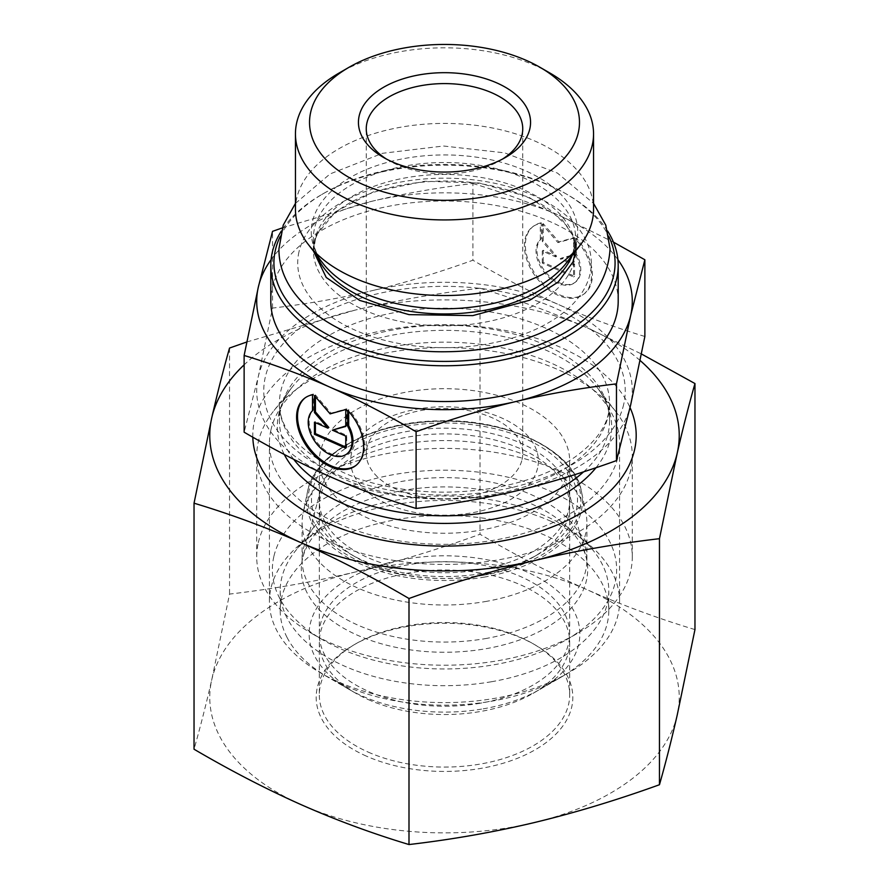 <?xml version="1.0" encoding="UTF-8"?>
<svg xmlns="http://www.w3.org/2000/svg" width="889" height="889" viewBox="0 0 889 889"><rect width="100%" height="100%" fill="white"/><g stroke="black" fill="none" stroke-linecap="round" stroke-linejoin="round"><path stroke-width="0.67" stroke-dasharray="4.45 3.33" d="M368.246 752.116A125.193 72.276 0 0 0 499.84 759.628A125.193 72.276 0 0 0 569.693 694.798A125.193 72.276 0 0 0 533.022 643.692A125.193 72.276 0 0 0 355.978 643.692A125.193 72.276 0 0 0 319.307 694.798A125.193 72.276 0 0 0 368.246 752.116M366.335 756.106A128.316 74.087 180 0 1 353.766 644.97A128.316 74.087 180 0 1 535.234 644.97A128.316 74.087 180 0 1 540.957 746.215A128.316 74.087 180 0 1 366.335 756.106M368.246 699.587A125.193 72.276 0 0 0 533.022 693.364A125.193 72.276 0 0 0 569.693 642.258A125.193 72.276 0 0 0 520.754 584.94A125.193 72.276 0 0 0 389.16 577.428A125.193 72.276 0 0 0 319.307 642.258A125.193 72.276 0 0 0 355.978 693.364A125.193 72.276 0 0 0 368.246 699.587M677.207 715.112A234.729 135.517 180 0 1 534.222 822.592A234.729 135.517 180 0 1 301.515 804.834A234.729 135.517 180 0 1 211.793 679.607A234.729 135.517 180 0 1 354.778 572.127A234.729 135.517 180 0 1 587.485 589.874A234.729 135.517 180 0 1 677.207 715.112M270.923 430.009A175.077 101.079 0 0 0 269.423 443.255A175.077 101.079 0 0 0 444.5 544.335A175.077 101.079 0 0 0 619.577 443.255A175.077 101.079 0 0 0 551.147 363.09A175.077 101.079 0 0 0 270.923 430.009M252.82 437.21A191.702 110.68 180 0 1 254.454 420.919A191.702 110.68 180 0 1 432.754 324.952A191.702 110.68 180 0 1 630.045 407.607M551.147 521.365A175.077 101.079 0 0 0 367.101 510.853A175.077 101.079 0 0 0 269.423 601.531A175.077 101.079 0 0 0 320.696 672.995A175.077 101.079 0 0 0 568.304 672.995A175.077 101.079 0 0 0 619.577 601.531A175.077 101.079 0 0 0 551.147 521.365M694.965 629.59C658.349 618.577 622.522 605.331 587.485 589.874C552.447 574.261 516.62 555.725 480.004 534.267C437.344 549.68 395.594 562.293 354.778 572.127C313.95 581.795 272.212 589.118 229.54 594.085L211.793 679.607C206.004 704.81 200.081 728.013 194.035 749.227M246.742 342.009L354.778 310.194A234.729 135.517 0 0 0 244.131 364.823M480.004 288.225C516.62 299.249 552.447 312.483 587.485 327.941A234.729 135.517 0 0 0 354.778 310.194C395.594 300.515 437.344 293.203 480.004 288.225L480.004 534.267M640.147 360.534A234.729 135.517 0 0 0 587.485 327.941L641.458 353.989M229.54 348.043L229.54 594.085M564.471 485.516A125.193 72.276 180 0 1 569.693 506.185A125.193 72.276 180 0 1 533.022 557.292A125.193 72.276 180 0 1 480.293 575.439A125.193 72.276 180 0 1 355.978 557.292A125.193 72.276 180 0 1 319.307 506.185A125.193 72.276 180 0 1 426.42 434.665A125.193 72.276 180 0 1 564.471 485.516M571.96 477.838A133.017 76.798 -0 0 0 376.38 433.832A133.017 76.798 -0 0 0 350.444 554.091A133.017 76.798 -0 0 0 538.556 554.091A133.017 76.798 -0 0 0 571.96 477.838M480.293 703.221A125.193 72.276 180 0 1 319.307 633.957A125.193 72.276 180 0 1 444.5 561.681A125.193 72.276 180 0 1 569.693 633.957A125.193 72.276 180 0 1 480.293 703.221M485.216 601.575A142.407 82.221 -0 0 0 586.907 522.788A142.407 82.221 -0 0 0 585.907 513.064A142.407 82.221 -0 0 0 444.5 440.577A142.407 82.221 -0 0 0 303.093 513.064A142.407 82.221 -0 0 0 302.093 522.788A142.407 82.221 -0 0 0 485.216 601.575M287.047 637.435A164.309 94.867 180 0 1 280.191 610.321A164.309 94.867 180 0 1 444.5 515.453A164.309 94.867 180 0 1 608.809 610.321A164.309 94.867 180 0 1 560.692 677.396A164.309 94.867 180 0 1 491.473 701.221A164.309 94.867 180 0 1 328.308 677.396A164.309 94.867 180 0 1 287.047 637.435M483.205 708.844A135.361 78.154 -0 0 0 540.212 689.219A135.361 78.154 -0 0 0 540.212 578.695A135.361 78.154 -0 0 0 348.788 578.695A135.361 78.154 -0 0 0 348.788 689.219A135.361 78.154 -0 0 0 483.205 708.844M491.473 681.741A164.309 94.867 180 0 1 280.191 590.829A164.309 94.867 180 0 1 294.503 552.102A164.309 94.867 180 0 1 444.5 495.962A164.309 94.867 180 0 1 594.497 552.102A164.309 94.867 180 0 1 608.809 590.829A164.309 94.867 180 0 1 491.473 681.741M485.216 638.635A142.407 82.221 -0 0 0 586.907 559.848A142.407 82.221 -0 0 0 574.494 526.288A142.407 82.221 -0 0 0 444.5 477.626A142.407 82.221 -0 0 0 314.506 526.288A142.407 82.221 -0 0 0 302.093 559.848A142.407 82.221 -0 0 0 485.216 638.635M607.676 231.096A173.699 100.29 0 0 0 567.326 194.569A173.699 100.29 0 0 0 321.674 194.569A173.699 100.29 0 0 0 281.324 231.096M280.024 236.83A170.577 98.479 180 0 1 323.885 193.291A170.577 98.479 180 0 1 565.115 193.291A170.577 98.479 180 0 1 608.976 236.83M618.199 301.26A173.699 100.29 0 0 0 455.901 201.192A173.699 100.29 0 0 0 272.29 288.125A173.699 100.29 0 0 0 270.801 301.26M295.448 209.471A149.052 86.055 180 0 1 296.726 198.203A149.052 86.055 180 0 1 454.279 123.604A149.052 86.055 180 0 1 593.552 209.471M549.902 73.02A149.052 86.055 0 0 0 339.098 73.02M320.384 490.984A125.193 72.276 180 0 1 320.729 489.595A125.193 72.276 180 0 1 444.5 428.176A125.193 72.276 180 0 1 568.271 489.595A125.193 72.276 180 0 1 569.693 500.451A125.193 72.276 180 0 1 568.616 509.919A125.193 72.276 180 0 1 436.277 572.572A125.193 72.276 180 0 1 319.307 500.451A125.193 72.276 180 0 1 320.384 490.984M302.549 558.748A143.185 82.666 0 0 0 425.742 651.537A143.185 82.666 0 0 0 586.451 580.417A143.185 82.666 0 0 0 586.062 557.159A143.185 82.666 0 0 0 444.5 486.916A143.185 82.666 0 0 0 302.938 557.159A143.185 82.666 0 0 0 302.549 558.748M541.279 222.806A42.283 27.381 -126.9 0 0 533.478 226.195A42.283 27.381 -126.9 0 0 537 276.446A42.283 27.381 -126.9 0 0 584.295 293.803A42.283 27.381 -126.9 0 0 576.494 238.419L576.494 254.376A27.637 17.891 53.1 0 1 575.494 282.091A27.637 17.891 53.1 0 1 545.201 271.556A27.637 17.891 53.1 0 1 541.279 238.763L541.279 222.806L540.323 223.517L540.323 239.474A27.637 17.891 -126.9 0 0 544.257 272.267A27.637 17.891 -126.9 0 0 574.538 282.802A27.637 17.891 -126.9 0 0 575.55 255.099L575.55 239.141A42.283 27.381 53.1 0 1 583.34 294.515A42.283 27.381 53.1 0 1 536.045 277.168A42.283 27.381 53.1 0 1 532.522 226.906A42.283 27.381 53.1 0 1 540.323 223.517M576.494 238.419L575.55 239.141M541.279 238.763L540.323 239.474M576.494 254.376L575.55 255.099M542.279 263.066L542.279 250.976L555.692 256.921L542.279 241.308L542.279 224.384L557.936 242.608L573.594 238.274L573.594 255.187L560.17 258.91L573.594 264.855L573.594 276.946L542.279 263.066L543.235 262.344L574.538 276.235L574.538 264.144L561.126 258.199L574.538 254.476L574.538 237.552L558.892 241.897L543.235 223.672L543.235 240.597L556.647 256.21L543.235 250.265L543.235 262.344M543.235 250.265L542.279 250.976M556.647 256.21L555.692 256.921M543.235 240.597L542.279 241.308M543.235 223.672L542.279 224.384M558.892 241.897L557.936 242.608M574.538 237.552L573.594 238.274M574.538 254.476L573.594 255.187M561.126 258.199L560.17 258.91M574.538 264.144L573.594 264.855M574.538 276.235L573.594 276.946M347.721 410.385L348.677 409.673L348.677 411.44M312.506 394.772L313.45 394.049A42.283 27.381 -126.9 0 0 305.66 397.439A42.283 27.381 -126.9 0 0 305.183 397.805M355.989 465.403A42.283 27.381 -126.9 0 0 356.478 465.047A42.283 27.381 -126.9 0 0 348.677 409.673M347.666 453.334A27.637 17.891 53.1 0 1 317.384 442.8A27.637 17.891 53.1 0 1 313.45 410.007L313.45 394.049M312.506 410.718L313.45 410.007M345.765 448.2L346.721 447.478L346.721 435.388L333.308 429.443M345.765 436.11L346.721 435.388M345.765 425.987L346.721 425.72L346.721 408.796L331.064 413.141L315.406 394.916L315.406 396.738M345.765 426.442L346.721 425.72M345.765 409.518L346.721 408.796M330.108 413.863L331.064 413.141M314.462 395.638L315.406 394.916M328.83 427.453L315.406 421.508L315.406 422.653M314.462 422.231L315.406 421.508M345.765 447.056L346.721 447.478M282.269 227.917L372.724 201.07A187.79 108.414 0 0 0 271.089 259.655M472.904 183.501C503.052 192.635 531.711 203.225 558.892 215.271A187.79 108.414 0 0 0 372.724 201.07C404.384 193.513 437.777 187.657 472.904 183.501L472.904 260.233C437.777 272.856 404.384 282.958 372.724 290.514A187.79 108.414 180 0 1 558.892 304.716A187.79 108.414 180 0 1 630.668 404.906A187.79 108.414 180 0 1 516.276 490.884A187.79 108.414 180 0 1 330.108 476.682A187.79 108.414 180 0 1 258.332 376.492A187.79 108.414 180 0 1 372.724 290.514C341.054 298.071 307.661 303.938 272.534 308.083L258.332 376.492L244.131 432.198M617.911 259.655A187.79 108.414 0 0 0 558.892 215.271L613.432 242.13M644.869 336.487C614.721 327.363 586.062 316.762 558.892 304.716C531.711 292.67 503.052 277.835 472.904 260.233M272.534 308.083L272.534 231.351M502.463 159.109A78.243 45.172 180 0 1 499.829 160.709A78.243 45.172 180 0 1 389.171 160.709A78.243 45.172 180 0 1 386.537 159.109M522.065 459.513A78.243 45.172 0 0 0 522.743 453.601A78.243 45.172 0 0 0 449.634 408.518A78.243 45.172 0 0 0 366.935 447.678A78.243 45.172 0 0 0 366.257 453.601A78.243 45.172 0 0 0 439.366 498.673A78.243 45.172 0 0 0 522.065 459.513M330.108 541.99A187.79 108.414 180 0 1 256.71 456.013A187.79 108.414 180 0 1 258.332 441.811A187.79 108.414 180 0 1 273.079 411.751A187.79 108.414 180 0 1 444.5 347.588A187.79 108.414 180 0 1 615.921 411.751A187.79 108.414 180 0 1 632.29 456.013A187.79 108.414 180 0 1 527.51 553.258A187.79 108.414 180 0 1 330.108 541.99M258.332 542.601A187.79 108.414 180 0 1 456.824 448.623A187.79 108.414 180 0 1 632.29 556.803A187.79 108.414 180 0 1 577.283 633.468A187.79 108.414 180 0 1 311.717 633.468A187.79 108.414 180 0 1 256.71 556.803A187.79 108.414 180 0 1 258.332 542.601M273.845 556.558A172.133 99.379 0 0 0 322.774 639.858A172.133 99.379 0 0 0 566.226 639.858A172.133 99.379 0 0 0 520.665 480.46A172.133 99.379 0 0 0 273.845 556.558M568.616 470.448A125.193 72.276 180 0 1 436.277 533.1A125.193 72.276 180 0 1 319.307 460.98A125.193 72.276 180 0 1 444.5 388.693A125.193 72.276 180 0 1 569.693 460.98A125.193 72.276 180 0 1 568.616 470.448M537.589 468.081A93.89 54.207 180 0 1 387.304 503.963A93.89 54.207 180 0 1 408.607 410.885A93.89 54.207 180 0 1 537.589 468.081M483.483 575.239A136.361 78.732 180 0 1 311.839 481.56A136.361 78.732 180 0 1 538.178 442.578A136.361 78.732 180 0 1 483.483 575.239M483.927 577.161A137.906 79.621 -0 0 0 581.439 491.439A137.906 79.621 -0 0 0 444.5 421.242A137.906 79.621 -0 0 0 307.561 491.439A137.906 79.621 -0 0 0 483.927 577.161M298.982 251.82A146.785 84.744 0 0 0 500.607 341.243A146.785 84.744 0 0 0 533.911 195.713A146.785 84.744 0 0 0 298.982 251.82M572.238 255.354A131.139 75.709 0 0 0 575.639 238.241L575.639 250.153C575.794 242.086 572.594 233.707 566.026 225.006L550.313 210.148C536.167 199.869 517.987 192.08 495.795 186.779C441.866 173.433 373.047 184.256 339.142 209.826C326.552 218.35 318.251 229.251 314.228 242.541L313.361 250.153A131.139 75.709 180 0 1 314.495 240.23A131.139 75.709 180 0 1 453.112 174.6A131.139 75.709 180 0 1 575.639 250.153A131.139 75.709 180 0 1 444.5 325.863A131.139 75.709 180 0 1 313.361 250.153L313.361 238.241C313.206 246.264 316.384 254.598 322.874 263.255A133.239 76.921 180 0 1 312.417 221.772A133.239 76.921 180 0 1 480.805 157.842A133.239 76.921 180 0 1 566.126 263.255C572.616 254.598 575.794 246.264 575.639 238.241A131.139 75.709 0 0 0 453.112 162.687A131.139 75.709 0 0 0 314.495 228.317A131.139 75.709 0 0 0 313.361 238.241A131.139 75.709 0 0 0 316.762 255.354M595.997 467.714A167.188 96.523 0 0 0 610.254 439.533A167.188 96.523 0 0 0 597.13 387.482A167.188 96.523 0 0 0 444.5 330.352A167.188 96.523 0 0 0 291.87 387.482A167.188 96.523 0 0 0 284.269 454.446M293.737 459.346A165.098 95.312 180 0 1 279.402 420.497A165.098 95.312 180 0 1 444.5 325.185A165.098 95.312 180 0 1 609.598 420.497A165.098 95.312 180 0 1 608.176 432.987A165.098 95.312 180 0 1 583.629 471.815M608.176 415.963A165.098 95.312 0 0 0 609.598 403.473A165.098 95.312 0 0 0 444.5 308.161A165.098 95.312 0 0 0 279.402 403.473A165.098 95.312 0 0 0 433.665 498.585A165.098 95.312 0 0 0 608.176 415.963M623.689 404.373A180.745 104.357 180 0 1 334.397 473.459A180.745 104.357 180 0 1 375.414 294.27A180.745 104.357 180 0 1 623.689 404.373M355.978 643.692L353.766 644.97M533.022 643.692L535.234 644.97M319.307 642.258L319.307 694.798M569.693 642.258L569.693 694.798M533.022 693.364L568.304 672.995M355.978 693.364L320.696 672.995M619.577 601.531L619.577 443.255M269.423 601.531L269.423 443.255M533.022 557.292L538.556 554.091M355.978 557.292L350.444 554.091M569.693 633.957L569.693 506.185M319.307 633.957L319.307 506.185M585.907 513.064L581.439 491.439C574.694 450.934 508.552 418.274 438.833 420.841C373.058 421.664 314.106 453.29 307.561 491.439L303.093 513.064M540.212 689.219L560.692 677.396M348.788 689.219L328.308 677.396M608.809 610.321L608.809 590.829M280.191 610.321L280.191 590.829M586.907 559.848L586.907 522.788M302.093 559.848L302.093 522.788M314.506 526.288L294.503 552.102M574.494 526.288L594.497 552.102M323.885 193.291L321.674 194.569M565.115 193.291L567.326 194.569M320.729 489.595L302.938 557.159M568.271 489.595L586.062 557.159M533.478 226.195L532.522 226.906M584.295 293.803L583.34 294.515M575.494 282.091L574.538 282.802M355.522 465.769L356.478 465.047M304.705 398.161L305.66 397.439M499.829 160.709L505.363 157.509M389.171 160.709L383.637 157.509M522.743 453.601L522.743 128.761M366.257 453.601L366.257 128.761M615.921 411.751L597.13 387.482C605.576 398.661 609.732 409.673 609.598 420.497L609.598 403.473L608.432 413.652C605.253 428.598 594.185 443 575.216 456.879C553.491 472.026 525.621 482.527 491.584 488.372C444.544 495.618 400.006 492.373 357.967 478.626C305.672 458.213 279.49 433.154 279.402 403.473L279.402 420.497C279.268 409.673 283.424 398.661 291.87 387.482L273.079 411.751M566.226 639.858L577.283 633.468M322.774 639.858L311.717 633.468M632.29 556.803L632.29 456.013M256.71 556.803L256.71 456.013M319.307 460.98L319.307 500.451M569.693 460.98L569.693 500.451M575.561 251.076L573.038 235.929L562.459 219.927L528.733 197.058L479.315 183.012L424.664 181.256L373.458 191.813L335.52 211.738L316.106 235.563L313.439 251.065M295.448 203.392L330.075 173.933L382.459 153.308L443.533 146.007L504.685 152.864L557.425 173.066L593.552 203.392"/><path stroke-width="1.33" d="M630.045 407.607A191.702 110.68 180 0 1 470.314 545.09A191.702 110.68 180 0 1 252.82 437.21M194.035 503.185L211.793 417.663A234.729 135.517 0 0 0 301.515 542.901C266.478 527.444 230.651 514.198 194.035 503.185L194.035 749.227C230.651 770.685 266.478 789.221 301.515 804.834C336.553 820.291 372.38 833.526 408.996 844.55C451.656 839.572 493.406 832.26 534.222 822.592C575.05 812.757 616.788 800.144 659.46 784.731C665.505 763.518 671.428 740.315 677.207 715.112L694.965 629.59L694.965 383.548C688.919 404.762 682.996 427.965 677.207 453.179A234.729 135.517 0 0 0 640.147 360.534M244.131 364.823A234.729 135.517 0 0 0 211.793 417.663C217.572 392.46 223.495 369.257 229.54 348.043L246.742 342.009M641.458 353.989L694.965 383.548M677.207 453.179L659.46 538.69C616.788 543.657 575.05 550.98 534.222 560.648A234.729 135.517 0 0 0 677.207 453.179M534.222 560.648C493.406 570.482 451.656 583.095 408.996 598.508C372.38 577.05 336.553 558.514 301.515 542.901A234.729 135.517 0 0 0 534.222 560.648M659.46 538.69L659.46 784.731M408.996 598.508L408.996 844.55M281.324 231.096A173.699 100.29 0 0 0 272.29 252.343A173.699 100.29 0 0 0 270.801 265.478A173.699 100.29 0 0 0 444.5 365.768A173.699 100.29 0 0 0 618.199 265.478A173.699 100.29 0 0 0 607.676 231.096M608.976 236.83A170.577 98.479 180 0 1 456.168 361.178A170.577 98.479 180 0 1 275.401 250.02A170.577 98.479 180 0 1 280.024 236.83M270.801 265.478L270.801 301.26A173.699 100.29 0 0 0 444.5 401.539A173.699 100.29 0 0 0 618.199 301.26L618.199 265.478M593.552 133.872L593.552 209.471A149.052 86.055 180 0 1 580.573 244.608A149.052 86.055 180 0 1 444.5 295.537A149.052 86.055 180 0 1 308.427 244.608A149.052 86.055 180 0 1 295.448 209.471L295.448 133.872A149.052 86.055 0 0 0 444.5 219.927A149.052 86.055 0 0 0 593.552 133.872A149.052 86.055 0 0 0 549.902 73.02L539.945 67.275A134.972 77.921 180 0 1 487.85 196.169A134.972 77.921 180 0 1 310.694 112.17A134.972 77.921 180 0 1 349.055 67.275A134.972 77.921 180 0 1 539.945 67.275M349.055 67.275L339.098 73.02A149.052 86.055 0 0 0 296.726 122.604A149.052 86.055 0 0 0 295.448 133.872M347.721 410.385A42.283 27.381 53.1 0 1 355.522 465.769A42.283 27.381 53.1 0 1 308.227 448.412A42.283 27.381 53.1 0 1 304.705 398.161A42.283 27.381 53.1 0 1 312.506 394.772L312.506 410.718A27.637 17.891 -126.9 0 0 316.428 443.522A27.637 17.891 -126.9 0 0 346.71 454.046A27.637 17.891 -126.9 0 0 347.721 426.342L347.721 410.385M305.183 397.805A42.283 27.381 -126.9 0 0 309.172 447.7A42.283 27.381 -126.9 0 0 355.989 465.403M348.677 411.44L348.677 425.62A27.637 17.891 53.1 0 1 347.666 453.334L346.71 454.046M347.721 426.342L348.677 425.62M345.765 436.11L345.765 448.2L314.462 434.31L314.462 422.231L327.874 428.176L314.462 412.552L314.462 395.638L330.108 413.863L345.765 409.518L345.765 426.442L332.353 430.165L345.765 436.11M332.353 430.165L345.765 425.987M315.406 396.738L315.406 411.84L328.83 427.453L327.874 428.176M314.462 412.552L315.406 411.84M315.406 422.653L315.406 433.599L345.765 447.056M314.462 434.31L315.406 433.599M271.089 259.655A187.79 108.414 0 0 0 258.332 287.058L272.534 231.351L282.269 227.917M613.432 242.13L644.869 259.766L630.668 315.462A187.79 108.414 0 0 0 617.911 259.655M630.668 315.462L616.466 383.87C581.339 388.026 547.946 393.883 516.276 401.439A187.79 108.414 0 0 0 630.668 315.462M516.276 401.439C484.616 409.007 451.223 419.097 416.096 431.721C385.948 414.118 357.289 399.294 330.108 387.237A187.79 108.414 0 0 0 516.276 401.439M330.108 387.237C302.938 375.191 274.279 364.601 244.131 355.467L258.332 287.058A187.79 108.414 0 0 0 330.108 387.237M244.131 355.467L244.131 432.198C274.279 449.801 302.938 464.636 330.108 476.682C357.289 488.728 385.948 499.318 416.096 508.452C451.223 504.307 484.616 498.44 516.276 490.884C547.946 483.327 581.339 473.226 616.466 460.602L616.466 383.87M616.466 460.602L630.668 404.906L644.869 336.487L644.869 259.766M416.096 508.452L416.096 431.721M386.537 159.109A78.243 45.172 180 0 1 366.257 128.761A78.243 45.172 180 0 1 366.935 122.849A78.243 45.172 180 0 1 449.634 83.688A78.243 45.172 180 0 1 522.743 128.761A78.243 45.172 180 0 1 502.463 159.109M359.178 115.87A86.066 49.695 0 0 0 383.637 157.509A86.066 49.695 0 0 0 505.363 157.509A86.066 49.695 0 0 0 482.583 77.81A86.066 49.695 0 0 0 359.178 115.87M580.573 244.608L566.126 263.255A133.239 76.921 180 0 1 444.5 308.772A133.239 76.921 180 0 1 322.874 263.255L308.427 244.608M316.762 255.354A131.139 75.709 0 0 0 444.5 313.95A131.139 75.709 0 0 0 572.238 255.354M284.269 454.446A167.188 96.523 0 0 0 342.654 503.441A167.188 96.523 0 0 0 595.997 467.714M583.629 471.815A165.098 95.312 180 0 1 432.232 515.553A165.098 95.312 180 0 1 293.737 459.346M295.448 203.392L283.213 225.184L278.935 248.876C278.479 309.994 360.823 353.533 447.323 351.722C483.138 351.222 515.453 344.454 544.268 331.441C585.895 312.15 607.832 284.636 610.065 248.876L605.787 225.184L593.552 203.392M313.439 251.065L326.241 277.49L359.701 300.426L408.973 314.628L472.781 315.617L529.855 300.171L558.214 282.002L572.994 261.933L575.561 251.076"/></g></svg>

